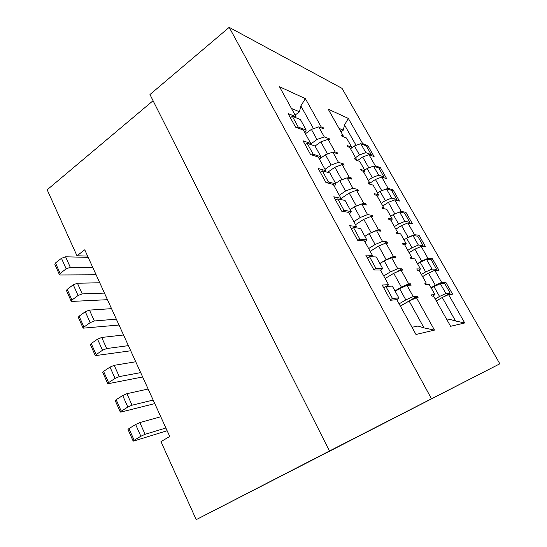 <?xml version="1.0" encoding="UTF-8"?>
<svg xmlns="http://www.w3.org/2000/svg" width="547" height="547" viewBox="0 0 547 547"><rect width="100%" height="100%" fill="white"/><g stroke="black" fill="none" stroke-linecap="round" stroke-linejoin="round"><path stroke-width="0.82" d="M355.529 157.673L359.482 154.931L354.408 145.967L351.222 148.203M365.827 152.606L371.256 154.657L366.251 145.878L360.753 143.676L365.827 152.606L359.482 154.931M360.753 143.676L354.408 145.967M368.288 180.298L372.302 177.59L367.146 168.483L364.685 170.165M378.654 175.177L383.898 176.852L378.818 167.936L373.498 166.103L378.654 175.177L372.302 177.59M373.498 166.103L367.146 168.483M381.245 203.286L385.32 200.612L380.09 191.361L377.587 193.023M391.686 198.096L396.746 199.388L391.584 190.329L386.449 188.886L391.686 198.096L385.32 200.612M386.449 188.886L380.09 191.361M297.281 127.772L298.238 127.068L292.337 116.326L290.409 117.776M298.238 127.068L306.211 130.077L300.399 119.554L292.337 116.326M304.884 132.825L306.211 130.077M312.098 155.061L313.199 154.268L307.182 143.328L305.212 144.757M313.199 154.268L320.932 156.743L315.01 146.015L307.182 143.328M319.496 159.348L320.932 156.743M327.161 182.883L328.439 182.001L322.306 170.842L320.303 172.25M328.439 182.001L335.926 183.901L329.889 172.975L322.306 170.842M334.381 186.37L335.926 183.901M339.284 195.265L345.526 191.04L339.735 180.578L335.639 183.395M324.993 169.331L331.12 165.03L325.431 154.76L319.831 158.739M310.299 144.326L316.973 139.492L311.38 129.4L305.411 133.783M96.122 274.779L60.307 274.963L59.418 274.669L54.782 264.194L55.493 262.95L60.149 273.445L59.418 274.669M60.149 273.445L66.16 268.844L61.462 258.307L55.493 262.95M107.465 299.688L72.033 301.411L71.172 301.185L66.447 290.525L67.199 289.336L71.937 300.023L71.172 301.185M71.937 300.023L78.057 295.503L73.271 284.782L67.199 289.336M119 325.021L83.13 328.166L78.317 317.315L79.11 316.193L83.937 327.065L83.13 328.166M83.937 327.065L90.166 322.641L85.298 311.728L79.11 316.193M85.298 311.728L89.469 310.094L111.547 308.665L116.32 319.14L94.344 320.98L90.166 322.641M73.271 284.782L77.428 283.216L99.766 282.792L104.456 293.089L82.214 293.91L78.057 295.503M61.462 258.307L65.599 256.803L88.183 257.357L92.792 267.476L70.303 267.312L66.16 268.844M371.256 154.657L370.442 155.218M383.898 176.852L382.968 177.474M396.746 199.388L395.666 200.093M399.604 212.031L404.924 221.385L409.785 222.273L404.548 213.077L399.604 212.031L393.238 214.602L390.695 216.236M339.01 128.367L343.277 130.159L340.959 131.827M343.277 130.159L344.528 124.955L356.09 145.358M357.444 160.592L362.668 156.975L368.828 167.854M369.909 183.183L375.413 179.478L381.772 190.705M382.77 205.987L388.363 202.335L394.831 213.959M342.456 211.286L343.981 210.267L351.201 211.586L345.054 200.448L337.731 198.896L335.687 200.277M291.442 108.436L299.476 111.8L295.106 115.089M299.476 111.8L300.85 105.906L313.486 128.675M336.152 153.276L337.116 152.592L335.092 151.895L328.084 139.328L320.815 141.885L327.537 154.001M320.815 141.885L315.031 146.056M350.135 178.671L351.249 177.912L349.294 177.351L342.162 164.565L334.88 167.245L341.841 179.785M334.88 167.245L327.591 172.332M364.329 204.544L365.635 203.675L363.748 203.265L356.487 190.253L349.198 193.05L356.405 206.034M349.198 193.05L340.692 198.787M404.616 213.2L405.922 212.373L401.218 211.354L394.913 213.904M401.218 211.354L394.667 199.84L388.363 202.335M391.761 190.65L393.047 189.802L399.46 201.043L394.667 199.84M393.047 189.802L388.165 188.414L386.736 188.968M388.165 188.414L381.71 177.078L375.413 179.478M379.105 168.435L380.37 167.58L386.681 178.65L381.71 177.078M380.37 167.58L375.31 165.823L374.052 166.295M375.31 165.823L368.958 154.664L362.668 156.975M366.64 146.555L367.885 145.693L374.1 156.592L368.958 154.664M367.885 145.693L362.654 143.588L361.533 143.991M362.654 143.588L348.336 118.432L344.528 124.955M348.336 118.432L328.166 109.133L343.167 135.745L341.301 134.993L341.964 136.169L346.518 137.988L351.776 147.293L347.277 145.598L347.947 146.781L349.772 147.464L356.439 159.286L354.641 158.664L355.311 159.861L359.721 161.372L365.061 170.835L360.712 169.447L361.389 170.65L363.16 171.211L369.936 183.224L368.193 182.732L368.876 183.942L373.136 185.146L378.572 194.759L374.367 193.693L375.057 194.917L376.767 195.341L383.659 207.566L381.977 207.204L382.674 208.434L386.784 209.31L392.302 219.087L388.261 218.349L388.958 219.593L390.606 219.887L397.614 232.311L396.001 232.085L396.705 233.343L397.614 232.311M342.743 136.476L343.167 135.745M350.689 149.085L351.776 147.293M355.94 160.073L356.439 159.286M363.912 172.537L365.061 170.835M369.334 184.072L369.936 183.224M377.348 196.373L378.572 194.759M382.921 208.489L383.659 207.566M365.635 203.675L366.367 204.975L361.663 203.976L354.292 206.869L350.128 209.631M363.748 203.265L361.841 204.01M356.5 190.253L357.697 189.447L358.415 190.732L356.487 190.253M357.697 189.447L352.89 188.223L345.526 191.04M352.89 188.223L347.092 177.816L339.735 180.578M351.249 177.912L351.967 179.184L347.092 177.816M349.294 177.351L347.646 177.973M342.415 164.647L343.448 163.929L344.152 165.194L342.162 164.565M343.448 163.929L338.477 162.343L331.12 165.03M338.477 162.343L332.781 152.121L325.431 154.76M337.116 152.592L337.814 153.851L332.781 152.121M335.092 151.895L333.643 152.415M328.549 139.506L329.444 138.856L330.142 140.1L328.084 139.328M329.444 138.856L324.316 136.921L316.973 139.492M324.316 136.921L318.716 126.877L311.38 129.4M322.374 128.333L323.222 127.718L323.913 128.948L318.716 126.877M323.222 127.718L321.137 126.877L319.838 127.321M321.137 126.877L305.383 98.638L300.85 105.906M305.383 98.638L279.462 86.7L296.036 116.778L288.105 113.585L295.537 127.123L303.353 130.056L310.737 143.458L303.038 140.791L310.607 154.589L318.197 156.989L325.718 170.643L318.258 168.524L325.978 182.589L333.314 184.435L340.986 198.349L333.773 196.797L341.649 211.142L348.726 212.407L356.548 226.595L349.595 225.624L357.629 240.256L364.439 240.919L372.411 255.387L365.738 255.032L373.929 269.951L380.459 269.992L388.589 284.748L382.203 285.028L390.558 300.255L396.801 299.647L415.987 334.477L434.503 330.101L416.445 297.718L409.122 301.048L424.007 327.885L417.99 326.046L412.021 327.277M295.647 117.653L296.036 116.778M310.265 144.387L310.737 143.458M325.144 171.642L325.718 170.643M340.268 199.436L340.986 198.349M97.537 339.161L101.721 337.458L123.533 334.983L128.388 345.642L106.686 348.542L102.501 350.271L97.537 339.161L91.233 343.53L96.149 354.6L95.301 355.639L130.726 350.777M95.301 355.639L90.405 344.589L91.233 343.53M87.595 256.064L76.99 255.784L84.751 249.808L88.183 257.357M153.071 100.71L47.172 189.802L76.99 255.784M229.2 27.35L149.96 94.535L329.465 451.002L499.828 363.81L342.025 88.361L229.2 27.35L431.357 398.531M394.408 226.629L398.558 224.003L393.238 214.602M404.924 221.385L398.558 224.003M409.785 222.273L408.506 223.08M343.981 210.267L337.731 198.896M349.554 213.898L351.201 211.586M110.002 367.092L103.581 371.365L108.586 382.64L115.055 378.408L110.002 367.092L114.2 365.321L135.731 361.765L128.388 345.642M135.731 361.765L140.668 372.61L119.26 376.603L115.055 378.408M122.699 395.536L116.155 399.707L121.249 411.187L127.841 407.057L122.699 395.536L126.911 393.69L148.141 389.02L140.668 372.61M148.141 389.02L153.167 400.062L132.059 405.19L127.841 407.057M135.629 424.506L128.962 428.574L134.152 440.267L140.866 436.246L135.629 424.506L139.854 422.592L160.777 416.766L153.167 400.062M160.777 416.766L165.891 428L145.099 434.297L140.866 436.246M329.465 451.002L196.216 519.65L160.962 441.627L169.755 436.479L165.891 428M99.766 282.792L92.792 267.476M111.547 308.665L104.456 293.089M123.533 334.983L116.32 319.14M196.216 519.65L499.828 363.81M396.705 233.343L400.65 233.877L406.264 243.818L402.387 243.422L403.098 244.687L404.677 244.844L411.802 257.48L410.257 257.398L410.975 258.676L414.756 258.861L420.465 268.974L416.752 268.933L417.477 270.218L418.988 270.225L426.236 283.079L424.759 283.148L425.491 284.447L429.101 284.269L434.906 294.553L431.371 294.881L432.109 296.187L433.545 296.05L450.605 326.299L464.731 322.962L448.574 294.573L442.256 297.486L455.576 321L464.731 322.962M405.922 212.373L412.431 223.785L407.823 222.964L401.519 225.562L408.171 237.309L406.968 238.061M417.58 236.167L418.995 235.292L414.482 234.663L407.823 222.964M418.995 235.292L425.607 246.882L421.19 246.451L414.879 249.152L421.641 261.09L417.443 263.62M430.516 259.627L432.274 258.567L427.952 258.341L421.19 246.451M432.274 258.567L438.995 270.348L434.776 270.321L428.458 273.124L435.33 285.254L431.063 287.743M443.46 283.558L445.764 282.218L441.648 282.402L434.776 270.321M445.764 282.218L452.595 294.183L448.574 294.573M370.08 216.797L372.199 215.415L367.563 214.574L361.663 203.976M372.199 215.415L372.931 216.728L371.071 216.393L363.776 219.32L371.16 232.632L370.463 233.084M378.702 230.909L380.281 229.897L378.462 229.644L371.071 216.393M380.281 229.897L381.02 231.224L376.5 230.608L369.122 233.631L364.876 236.352M383.502 244.03L386.961 241.856L382.51 241.398L376.5 230.608M386.961 241.856L387.707 243.189L385.922 243.012L378.613 246.068L386.134 259.627L379.857 263.497M393.218 257.815L395.194 256.598L393.45 256.502L385.922 243.012M395.194 256.598L395.946 257.945L391.611 257.733L384.22 260.892L379.892 263.558M396.472 272.112L401.99 268.768L397.731 268.721L391.611 257.733M401.99 268.768L402.749 270.129L401.04 270.115L393.731 273.309L401.389 287.113L394.989 290.915M407.782 285.322L410.373 283.784L408.705 283.859L401.04 270.115M410.373 283.784L411.139 285.158L406.995 285.363L399.597 288.652L395.187 291.271M400.336 306.06L417.293 296.18L413.231 296.556L406.995 285.363M417.293 296.18L418.065 297.561L416.445 297.718M367.563 214.574L360.193 217.515L354.292 206.869M353.834 221.672L360.193 217.515M391.016 220.605L392.302 219.087M96.149 354.6L102.501 350.271M134.152 440.267L133.174 441.087L133.919 440.985L167.129 430.721M133.174 441.087L127.998 429.422L128.962 428.574M121.249 411.187L120.319 412.082L121.092 412.048L154.787 403.611M120.319 412.082L115.239 400.63L116.155 399.707M108.586 382.64L107.697 383.604L108.497 383.638L142.651 376.972M107.697 383.604L102.713 372.357L103.581 371.365M410.838 258.437L411.802 257.48M425.224 283.968L426.236 283.079M441.648 282.402L435.33 285.254M427.952 258.341L421.641 261.09M414.482 234.663L408.171 237.309M401.519 225.562L395.83 229.152M414.879 249.152L409.101 252.693M428.458 273.124L422.585 276.604M447.084 320.05L450.195 319.407L455.576 321M436.287 300.912L442.256 297.486M433.012 296.098L434.906 294.553M419.029 270.3L420.465 268.974M404.903 245.247L406.264 243.818M450.174 293.144L444.677 283.496L440.342 283.715L445.928 293.534L450.174 293.144L443.952 296.706M440.342 283.715L433.969 286.601L439.549 296.467L445.928 293.534M435.193 298.97L439.549 296.467M433.969 286.601L431.296 288.153M423.036 245.528L417.71 236.181L412.964 235.538L418.373 245.049L423.036 245.528L421.477 246.478M418.373 245.049L412 247.764L407.788 250.355M412.964 235.538L406.599 238.212L412 247.764M406.599 238.212L404.007 239.825M436.499 269.145L431.084 259.654L426.544 259.428L432.034 269.097L436.499 269.145L433.723 270.786M432.034 269.097L425.662 271.921L421.381 274.464M426.544 259.428L420.171 262.211L425.662 271.921M420.171 262.211L417.539 263.798M355.639 227.791L356.548 226.595M371.222 256.741L372.411 255.387M386.948 286.348L388.589 284.748M408.705 283.859L401.389 287.113M393.45 256.502L386.134 259.627M378.462 229.644L371.16 232.632M363.776 219.32L355.509 224.708M368.651 248.564L375.126 244.475L369.122 233.631M382.51 241.398L375.126 244.475M378.613 246.068L370.196 251.36M383.741 275.941L390.339 271.934L384.22 260.892M397.731 268.721L390.339 271.934M385.15 278.505L393.731 273.309M399.105 303.838L405.833 299.906L399.597 288.652M413.231 296.556L405.833 299.906M400.377 306.142L409.122 301.048M434.503 330.101L424.007 327.885M390.284 299.763L392.472 298.471L385.84 286.402L383.673 287.708M392.472 298.471L398.838 297.883L392.329 286.088L385.84 286.402M396.828 299.694L398.838 297.883M365.006 241.952L366.777 239.798L360.514 228.448L353.451 227.497L351.365 228.851M357.964 240.29L359.83 239.094L353.451 227.497M359.83 239.094L366.777 239.798M380.767 270.546L382.654 268.556L376.268 256.987L369.485 256.659L367.358 257.993M373.847 269.808L375.987 268.488L369.485 256.659M375.987 268.488L382.654 268.556M89.469 310.094L94.344 320.98M77.428 283.216L82.214 293.91M65.599 256.803L70.303 267.312M101.721 337.458L106.686 348.542M139.854 422.592L145.099 434.297M126.911 393.69L132.059 405.19M114.2 365.321L119.26 376.603"/></g></svg>

